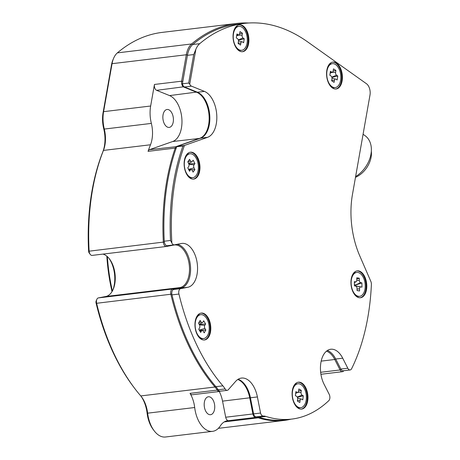 <?xml version="1.0" encoding="UTF-8"?>
<svg xmlns="http://www.w3.org/2000/svg" width="460" height="460" viewBox="0 0 460 460"><rect width="100%" height="100%" fill="white"/><g stroke="black" fill="none" stroke-linecap="round" stroke-linejoin="round"><path stroke-width="0.69" d="M220.093 391.195A4.301 2.484 -96.9 0 1 219.362 391.489A4.301 2.484 -96.9 0 1 218.155 391.138A4.301 2.484 -96.9 0 1 217.229 390.091A23.644 13.65 83.1 0 0 214.998 387.004A171.965 99.262 -96.9 0 1 170.873 294.365A4.301 2.484 -96.9 0 1 172.58 288.995L179.986 287.575A21.494 12.408 83.1 0 0 189.508 269.554A21.494 12.408 83.1 0 0 180.383 246.727A21.494 12.408 83.1 0 0 174.363 244.967A21.494 12.408 83.1 0 0 173.868 245.048L166.462 246.468A4.301 2.484 -96.9 0 1 166.359 246.48A4.301 2.484 -96.9 0 1 165.157 246.129A4.301 2.484 -96.9 0 1 163.34 242.023A171.965 99.262 -96.9 0 1 175.231 148.085A4.301 2.484 -96.9 0 1 176.617 146.429L199.847 138.259A23.644 13.65 83.1 0 0 209.076 115.684A23.644 13.65 83.1 0 0 196.754 92.316L183.799 87.066A4.301 2.484 -96.9 0 1 183.367 86.825A4.301 2.484 -96.9 0 1 181.637 81.19L186.3 54.763A21.494 12.408 -96.9 0 1 191.607 43.959A227.849 131.52 -96.9 0 1 236.405 23.477L162.161 32.395A227.849 131.52 83.1 0 0 117.369 52.883A21.494 12.408 83.1 0 0 113.637 58.242A21.494 12.408 83.1 0 0 112.056 63.687L103.598 111.665A25.794 14.887 83.1 0 0 104.299 129.064A23.644 13.65 -96.9 0 1 103.442 150.42A171.965 99.262 83.1 0 0 89.102 250.941A4.301 2.484 83.1 0 0 90.229 254.363A4.301 2.484 83.1 0 0 90.919 255.053A4.301 2.484 83.1 0 0 92.121 255.403A4.301 2.484 83.1 0 0 92.218 255.386L166.261 246.491M102.948 254.104A21.494 12.408 -96.9 0 1 106.139 255.645A21.494 12.408 -96.9 0 1 109.584 259.089A21.494 12.408 -96.9 0 1 113.212 289.282A21.494 12.408 -96.9 0 1 105.748 296.499L98.337 297.919A4.301 2.484 83.1 0 0 96.847 299.362A4.301 2.484 83.1 0 0 96.629 303.289A171.965 99.262 83.1 0 0 134.199 387.763A171.965 99.262 83.1 0 0 140.76 395.928A23.644 13.65 -96.9 0 1 141.663 397.049A23.644 13.65 -96.9 0 1 147.631 413.172A25.794 14.887 83.1 0 0 154.14 430.761A25.794 14.887 83.1 0 0 158.269 434.89A25.794 14.887 83.1 0 0 165.491 437L212.543 431.348A25.794 14.887 -96.9 0 1 205.321 429.237A25.794 14.887 -96.9 0 1 194.683 407.52A23.644 13.65 83.1 0 0 190.043 393.357L217.229 390.091L218.023 389.58M219.362 391.489L192.171 394.755A4.301 2.484 -96.9 0 1 190.969 394.404A4.301 2.484 -96.9 0 1 190.043 393.357M291.019 419.169A171.965 99.262 -96.9 0 1 284.108 420.434A171.965 99.262 -96.9 0 1 258.325 417.818A23.644 13.65 83.1 0 0 255.628 417.404L228.436 420.67A4.301 2.484 -96.9 0 1 227.389 420.308A4.301 2.484 -96.9 0 1 225.699 417.231L252.891 413.96L249.734 397.865A23.644 13.65 83.1 0 0 237.78 379.488M255.996 416.846L255.628 417.404A4.301 2.484 -96.9 0 1 254.575 417.042A4.301 2.484 -96.9 0 1 252.891 413.96L253.575 413.816M343.741 370.731A4.301 2.484 -96.9 0 1 342.407 371.697A4.301 2.484 -96.9 0 1 341.199 371.346A4.301 2.484 -96.9 0 1 340.084 369.961L334.771 359.49A21.494 12.408 83.1 0 0 329.182 352.561A21.494 12.408 83.1 0 0 326.485 351.164M188.68 83.047L193.7 54.568L195.851 49.341L189.721 84.088L188.68 83.047L182.407 83.8A4.301 2.484 83.1 0 0 184.063 86.745L156.613 90.332A4.301 2.484 -96.9 0 1 156.181 90.097A4.301 2.484 -96.9 0 1 154.451 84.456L181.637 81.19L182.821 81.449L187.479 55.022L186.3 54.763L112.056 63.687L111.527 64.757A19.349 11.167 -96.9 0 1 112.947 59.857L113.637 58.242M112.861 290.053A23.644 13.65 83.1 0 0 114.373 272.866A23.644 13.65 83.1 0 0 109.06 258.422M90.229 254.363L89.177 252.96A2.151 1.242 -96.9 0 1 88.613 251.246A169.815 98.02 -96.9 0 1 102.775 151.984A25.794 14.887 83.1 0 0 103.707 128.685A23.644 13.65 -96.9 0 1 103.063 112.734L111.527 64.757M154.14 430.761L153.082 429.358A23.644 13.65 -96.9 0 1 147.119 413.235A25.794 14.887 83.1 0 0 141.139 396.382M210.916 397.509A9.027 5.21 83.1 0 0 208.386 396.773A9.027 5.21 83.1 0 0 204.183 404.196A9.027 5.21 83.1 0 0 208.012 413.96A9.027 5.21 83.1 0 0 210.542 414.702A9.027 5.21 83.1 0 0 214.745 407.278A9.027 5.21 83.1 0 0 210.916 397.509M169.585 110.222A9.027 5.21 83.1 0 0 167.06 109.486A9.027 5.21 83.1 0 0 162.857 116.903A9.027 5.21 83.1 0 0 166.687 126.672A9.027 5.21 83.1 0 0 169.211 127.409A9.027 5.21 83.1 0 0 173.42 119.991A9.027 5.21 83.1 0 0 169.585 110.222M228.436 420.67A23.644 13.65 83.1 0 0 227.591 420.728A23.644 13.65 83.1 0 0 220.392 425.805A25.794 14.887 -96.9 0 1 212.543 431.348M219.253 391.5A23.644 13.65 -96.9 0 1 222.548 401.131L225.699 417.231M134.199 387.763L133.147 386.36A169.815 98.02 -96.9 0 1 96.048 302.939A2.151 1.242 -96.9 0 1 96.151 300.972L96.847 299.362M176.099 148.407L175.231 148.085L148.045 151.352A171.965 99.262 -96.9 0 1 150.5 144.768A23.644 13.65 83.1 0 0 151.352 123.406A25.794 14.887 -96.9 0 1 150.65 106.013L154.451 84.456M112.021 291.605A126.822 73.203 -96.9 0 1 106.829 256.168M107.37 256.634A128.972 74.445 83.1 0 0 112.378 290.984M156.613 90.332L169.567 95.588A23.644 13.65 -96.9 0 1 181.884 118.95A23.644 13.65 -96.9 0 1 172.661 141.525L149.431 149.695L176.835 146.619M148.045 151.352A4.301 2.484 -96.9 0 1 149.431 149.695M240.701 23.908A226.993 131.025 83.1 0 0 192.579 44.654A20.637 11.914 83.1 0 0 187.479 55.022M236.405 23.477A227.849 131.52 -96.9 0 1 248.733 23M205.051 314.191A13.541 7.814 83.1 0 0 201.256 313.082A13.541 7.814 83.1 0 0 194.954 324.219A13.541 7.814 83.1 0 0 200.698 338.87A13.541 7.814 83.1 0 0 204.487 339.974A13.541 7.814 83.1 0 0 210.795 328.842A13.541 7.814 83.1 0 0 205.051 314.191M204.136 340.003A13.541 7.814 83.1 0 0 210.105 328.624A13.541 7.814 83.1 0 0 204.349 314.272A13.541 7.814 83.1 0 0 200.911 313.139M194.218 153.301A13.541 7.814 83.1 0 0 190.428 152.197A13.541 7.814 83.1 0 0 184.121 163.329A13.541 7.814 83.1 0 0 189.865 177.98A13.541 7.814 83.1 0 0 193.66 179.089A13.541 7.814 83.1 0 0 199.962 167.952A13.541 7.814 83.1 0 0 194.218 153.301M193.309 179.118A13.541 7.814 83.1 0 0 199.272 167.739A13.541 7.814 83.1 0 0 193.522 153.387A13.541 7.814 83.1 0 0 190.078 152.254M243.15 25.915A13.541 7.814 83.1 0 0 239.355 24.811A13.541 7.814 83.1 0 0 233.047 35.943A13.541 7.814 83.1 0 0 238.797 50.594A13.541 7.814 83.1 0 0 242.587 51.704A13.541 7.814 83.1 0 0 248.894 40.566A13.541 7.814 83.1 0 0 243.15 25.915M242.236 51.733A13.541 7.814 83.1 0 0 248.199 40.354A13.541 7.814 83.1 0 0 242.449 26.001A13.541 7.814 83.1 0 0 239.01 24.869M336.662 63.198A13.541 7.814 83.1 0 0 332.873 62.088A13.541 7.814 83.1 0 0 326.565 73.226A13.541 7.814 83.1 0 0 332.31 87.877A13.541 7.814 83.1 0 0 336.105 88.981A13.541 7.814 83.1 0 0 342.407 77.849A13.541 7.814 83.1 0 0 336.662 63.198M335.754 89.01A13.541 7.814 83.1 0 0 341.717 77.631A13.541 7.814 83.1 0 0 335.967 63.279A13.541 7.814 83.1 0 0 332.522 62.146M361.042 271.964A13.541 7.814 83.1 0 0 357.253 270.854A13.541 7.814 83.1 0 0 350.945 281.991A13.541 7.814 83.1 0 0 356.69 296.642A13.541 7.814 83.1 0 0 360.485 297.747A13.541 7.814 83.1 0 0 366.792 286.614A13.541 7.814 83.1 0 0 361.042 271.964M360.134 297.775A13.541 7.814 83.1 0 0 366.097 286.396A13.541 7.814 83.1 0 0 360.347 272.044A13.541 7.814 83.1 0 0 356.902 270.911M302.214 383.301A13.541 7.814 83.1 0 0 298.419 382.191A13.541 7.814 83.1 0 0 292.111 393.329A13.541 7.814 83.1 0 0 297.861 407.98A13.541 7.814 83.1 0 0 301.651 409.084A13.541 7.814 83.1 0 0 307.959 397.952A13.541 7.814 83.1 0 0 302.214 383.301M301.3 409.112A13.541 7.814 83.1 0 0 307.268 397.733A13.541 7.814 83.1 0 0 301.513 383.381A13.541 7.814 83.1 0 0 298.074 382.248M189.721 84.088A4.301 2.484 83.1 0 0 191.038 85.905A4.301 2.484 83.1 0 0 191.469 86.146L204.418 91.396A23.644 13.65 83.1 0 1 216.74 114.758A23.644 13.65 83.1 0 1 207.512 137.339L184.448 145.452A170.671 98.515 83.1 0 0 171.867 243.018A4.301 2.484 83.1 0 0 174.242 244.864A4.301 2.484 83.1 0 0 174.34 244.846L181.447 243.484A22.137 12.782 -96.9 0 1 181.959 243.409A22.137 12.782 -96.9 0 1 197.231 263.419A22.137 12.782 -96.9 0 1 187.749 287.293L180.642 288.656A4.301 2.484 83.1 0 0 178.94 294.043L171.971 294.877A4.301 2.484 -96.9 0 1 173.673 289.489L180.78 288.127A22.137 12.782 83.1 0 0 190.463 266.133A22.137 12.782 83.1 0 0 177.175 244.306M260.555 413.04L253.586 413.879A4.301 2.484 83.1 0 0 255.168 416.501A4.301 2.484 83.1 0 0 256.22 416.863L263.189 416.024A4.301 2.484 83.1 0 1 262.137 415.662A4.301 2.484 83.1 0 1 260.555 413.04L257.404 396.945A23.644 13.65 83.1 0 0 241.5 378.068A23.644 13.65 83.1 0 0 235.595 381.432L228.102 389.953A4.301 2.484 83.1 0 1 227.251 390.344A4.301 2.484 83.1 0 1 226.05 389.994A4.301 2.484 83.1 0 1 225.118 388.947A23.644 13.65 83.1 0 0 222.881 385.842A171.534 99.015 -96.9 0 1 178.94 294.043M222.881 385.842L215.907 386.682A23.644 13.65 83.1 0 1 218.149 389.787A4.301 2.484 83.1 0 0 219.081 390.833A4.301 2.484 83.1 0 0 220.282 391.184L227.251 390.344M174.144 244.869L167.371 245.686A4.301 2.484 -96.9 0 1 167.273 245.703A4.301 2.484 -96.9 0 1 164.249 241.224A171.534 99.015 -96.9 0 1 176.686 146.746A4.301 2.484 83.1 0 1 177.318 146.343L200.543 138.172A23.644 13.65 83.1 0 0 209.771 115.598A23.644 13.65 83.1 0 0 197.449 92.236L184.494 86.98L191.469 86.146M215.907 386.682A171.534 99.015 -96.9 0 1 171.971 294.877M253.586 413.879L250.43 397.779A23.644 13.65 83.1 0 0 238.107 379.281M342.711 358.19L347.806 368.23A4.301 2.484 83.1 0 0 350.123 369.966L343.154 370.8A4.301 2.484 -96.9 0 1 340.831 369.064L335.737 359.024L342.711 358.19A22.137 12.782 -96.9 0 0 330.757 349.243A22.137 12.782 -96.9 0 0 321.011 361.957A22.137 12.782 -96.9 0 0 324.087 384.267L329.182 394.306A4.301 2.484 83.1 0 1 328.814 400.643A171.534 99.015 -96.9 0 1 291.72 419.089A171.534 99.015 -96.9 0 1 265.903 416.444A23.644 13.65 83.1 0 0 263.189 416.024M291.72 419.089L284.752 419.922A171.534 99.015 -96.9 0 1 258.934 417.283A23.644 13.65 83.1 0 0 256.22 416.863M335.737 359.024A22.137 12.782 83.1 0 0 327.37 350.508M350.123 369.966A4.301 2.484 83.1 0 0 351.624 368.702A171.534 99.015 -96.9 0 0 371.387 284.516A4.301 2.484 83.1 0 0 370.835 281.399L359.674 255.668A66.637 38.462 83.1 0 1 352.446 194.551L369.989 95.059A8.596 4.962 83.1 0 0 366.534 83.783L307.728 41.952A226.993 131.025 -96.9 0 0 244.174 23.408L237.205 24.248A226.993 131.025 -96.9 0 0 192.751 44.505L199.726 43.665A226.993 131.025 -96.9 0 1 244.174 23.408M199.726 43.665A21.494 12.408 83.1 0 0 195.851 49.341M182.407 83.8L187.427 55.321A21.494 12.408 -96.9 0 1 192.751 44.505M184.063 86.745A4.301 2.484 83.1 0 0 184.494 86.98M171.867 243.018L170.528 240.471A171.534 99.015 -96.9 0 1 182.959 145.987L184.448 145.452M176.686 146.746L182.959 145.987M196.374 158.568A12.035 6.946 -96.9 0 1 198.087 170.723A12.035 6.946 -96.9 0 1 192.78 177.675A12.035 6.946 -96.9 0 1 186.317 172.885A12.035 6.946 -96.9 0 1 184.604 160.724A12.035 6.946 -96.9 0 1 189.911 153.772A12.035 6.946 -96.9 0 1 196.374 158.568M192.78 177.675L191.561 177.824A12.035 6.946 -96.9 0 1 189.14 177.399M186.438 154.911A12.035 6.946 -96.9 0 1 188.692 153.922L189.911 153.772M193.091 172.149L194.89 169.59L194.005 167.877A2.151 1.242 -96.9 0 1 194.022 164.881L194.919 163.605L193.154 160.178L192.257 161.454A2.151 1.242 -96.9 0 1 191.86 161.805A2.151 1.242 -96.9 0 1 190.48 161.017L189.595 159.304L187.801 161.857L188.686 163.576A2.151 1.242 -96.9 0 1 188.669 166.566L187.772 167.848L189.537 171.275L190.434 169.999A2.151 1.242 -96.9 0 1 191.297 169.59A2.151 1.242 -96.9 0 1 192.211 170.436L193.091 172.149M191.624 169.728L194.89 169.59M188.813 163.858L194.919 163.605M242.017 27.244A12.035 6.946 -96.9 0 1 247.319 40.233A12.035 6.946 -96.9 0 1 241.713 50.289A12.035 6.946 -96.9 0 1 238.527 49.438A12.035 6.946 -96.9 0 1 233.231 36.449A12.035 6.946 -96.9 0 1 238.838 26.387A12.035 6.946 -96.9 0 1 242.017 27.244M241.713 50.289L240.494 50.439A12.035 6.946 -96.9 0 1 238.067 50.014M235.365 27.525A12.035 6.946 -96.9 0 1 237.619 26.536L238.838 26.387M240.867 43.108A2.151 1.242 -96.9 0 1 242.069 41.791A2.151 1.242 -96.9 0 1 242.403 41.935L243.622 42.74L244.243 38.778L243.024 37.973A2.151 1.242 -96.9 0 1 242.115 35.184L242.431 33.2L239.988 31.59L239.677 33.569A2.151 1.242 -96.9 0 1 238.947 34.833A2.151 1.242 -96.9 0 1 238.148 34.747L236.929 33.942L236.308 37.904L237.527 38.709A2.151 1.242 -96.9 0 1 238.429 41.498L238.119 43.481L240.557 45.091L240.867 43.108L238.182 43.102M239.608 33.89L242.431 33.2M238.389 40.204L244.243 38.778M340.63 80.034A12.035 6.946 -96.9 0 1 335.225 87.573A12.035 6.946 -96.9 0 1 326.945 71.202A12.035 6.946 -96.9 0 1 332.356 63.67A12.035 6.946 -96.9 0 1 340.63 80.034M335.225 87.573L334.006 87.716A12.035 6.946 -96.9 0 1 331.579 87.291M328.877 64.802A12.035 6.946 -96.9 0 1 331.131 63.813L332.356 63.67M331.045 76.032A2.151 1.242 -96.9 0 1 331.965 78.809L331.666 80.799L334.109 82.374L334.409 80.385A2.151 1.242 -96.9 0 1 335.61 79.051A2.151 1.242 -96.9 0 1 335.932 79.183L337.151 79.977L337.755 75.998L336.536 75.21A2.151 1.242 -96.9 0 1 335.61 72.433L335.915 70.443L333.471 68.868L333.172 70.851A2.151 1.242 -96.9 0 1 332.43 72.134A2.151 1.242 -96.9 0 1 331.648 72.053L330.424 71.265L329.826 75.245L331.045 76.032M333.115 71.133L335.915 70.443M331.896 77.441L337.755 75.998M207.494 335.627A12.035 6.946 -96.9 0 1 203.613 338.566A12.035 6.946 -96.9 0 1 196.098 331.211A12.035 6.946 -96.9 0 1 196.857 317.596A12.035 6.946 -96.9 0 1 200.738 314.663A12.035 6.946 -96.9 0 1 208.253 322.011A12.035 6.946 -96.9 0 1 207.494 335.627M203.613 338.566L202.394 338.709A12.035 6.946 -96.9 0 1 199.968 338.284M197.265 315.796A12.035 6.946 -96.9 0 1 199.519 314.807L200.738 314.663M199.45 324.8A2.151 1.242 -96.9 0 1 199.577 327.819L198.749 329.228L200.646 332.448L201.474 331.039A2.151 1.242 -96.9 0 1 202.406 330.527A2.151 1.242 -96.9 0 1 203.251 331.24L204.2 332.85L205.85 330.033L204.901 328.423A2.151 1.242 -96.9 0 1 204.775 325.404L205.603 323.995L203.705 320.775L202.877 322.184A2.151 1.242 -96.9 0 1 202.411 322.644A2.151 1.242 -96.9 0 1 201.1 321.983L200.152 320.373L198.501 323.19L199.45 324.8M199.237 324.444L205.603 323.995M201.492 330.337L205.85 330.033M306.251 399.608A12.035 6.946 -96.9 0 1 300.777 407.675A12.035 6.946 -96.9 0 1 292.428 391.839A12.035 6.946 -96.9 0 1 297.902 383.772A12.035 6.946 -96.9 0 1 306.251 399.608M300.777 407.675L299.558 407.819A12.035 6.946 -96.9 0 1 297.131 407.393M294.429 384.905A12.035 6.946 -96.9 0 1 296.683 383.916L297.902 383.772M296.625 396.359A2.151 1.242 -96.9 0 1 297.62 399.079L297.378 401.103L299.845 402.488L300.087 400.464A2.151 1.242 -96.9 0 1 301.306 399.033A2.151 1.242 -96.9 0 1 301.565 399.136L302.801 399.826L303.284 395.778L302.053 395.088A2.151 1.242 -96.9 0 1 301.058 392.368L301.3 390.344L298.833 388.959L298.592 390.983A2.151 1.242 -96.9 0 1 297.839 392.357A2.151 1.242 -96.9 0 1 297.114 392.311L295.878 391.621L295.395 395.669L296.625 396.359M298.58 391.063L301.3 390.344M297.39 397.342L303.284 395.778M365.211 285.539A12.035 6.946 -96.9 0 1 359.605 296.338A12.035 6.946 -96.9 0 1 351.129 283.233A12.035 6.946 -96.9 0 1 356.736 272.435A12.035 6.946 -96.9 0 1 365.211 285.539M359.605 296.338L358.386 296.481A12.035 6.946 -96.9 0 1 355.965 296.056M353.263 273.568A12.035 6.946 -96.9 0 1 355.517 272.579L356.736 272.435M355.706 286.103A2.151 1.242 -96.9 0 1 355.735 286.108A2.151 1.242 -96.9 0 1 357.012 288.437L357.063 290.565L359.576 290.979L359.53 288.851A2.151 1.242 -96.9 0 1 360.738 286.925L361.991 287.132L361.893 282.871L360.634 282.67A2.151 1.242 -96.9 0 1 359.329 280.33L359.277 278.202L356.764 277.788L356.816 279.921A2.151 1.242 -96.9 0 1 356.04 281.784A2.151 1.242 -96.9 0 1 355.609 281.842L354.349 281.641L354.447 285.896L355.735 286.108M356.793 279.076L359.277 278.202M354.781 285.913A3.875 2.237 -96.9 0 1 355.465 285.844L355.448 285.005A3.875 2.237 -96.9 0 1 354.413 284.424M355.695 285.045L361.893 282.871M355.712 285.884L361.991 287.132M357.063 290.478L359.576 290.979M355.609 176.605A25.794 18.653 -54.6 0 0 370.967 154.14A25.794 18.653 -54.6 0 0 365.004 135.631L363.078 134.262M371.323 151.173A21.494 15.542 125.4 0 1 371.111 157.142A21.494 15.542 125.4 0 1 355.482 177.353M88.613 251.246L164.329 241.983M180.613 288.161L179.986 287.575L105.748 296.499M335.708 358.967L334.771 359.49L321.178 361.123M320.654 372.295L340.084 369.961L341.038 369.432M147.119 413.235L194.683 407.52M96.048 302.939L96.629 303.289L171.827 294.112M102.775 151.984L103.442 150.42L150.5 144.768M103.707 128.685L104.299 129.064L151.352 123.406M150.65 106.013L103.598 111.665L103.063 112.734M117.369 52.883L191.607 43.959L192.579 44.654M224.233 421.918L258.325 417.818L258.779 417.237M222.548 401.131L250.418 397.722M166.928 245.703L166.462 246.468M173.259 289.633L172.58 288.995L98.337 297.919M215.694 386.434L214.998 387.004L140.76 395.928M196.978 92.046L169.567 95.588M199.979 138.374L172.661 141.525M218.149 389.787L225.118 388.947M200.543 138.172L207.512 137.339M197.449 92.236L204.418 91.396M180.78 288.127L187.749 287.293M173.673 289.489L180.642 288.656M250.43 397.779L257.404 396.945M265.903 416.444L258.934 417.283M340.831 369.064L347.806 368.23M193.7 54.568L187.427 55.321M164.249 241.224L170.528 240.471M177.318 146.343L184.132 145.527M189.319 169.182L194.005 167.877M188.933 164.243L194.022 164.881M187.887 161.736L190.48 161.017M188.767 169.786L190.434 169.999M236.71 35.328L238.148 34.747M238.228 35.173L242.115 35.184M238.303 39.882L243.024 37.973M330.217 72.634L331.648 72.053M331.809 72.427L335.61 72.433M331.809 77.13L336.536 75.21M331.729 80.385L334.409 80.385M198.806 322.673L201.1 321.983M199.456 324.812L204.775 325.404M199.715 329.975L204.901 328.423M199.703 330.843L201.474 331.039M295.728 392.886L297.114 392.311M297.735 392.409L301.058 392.368M297.269 397.078L302.053 395.088M297.447 400.493L300.087 400.464M354.367 282.405L355.609 281.842M356.776 280.519L359.329 280.33M355.448 285.005L360.634 282.67M355.465 285.844L360.738 286.925M357.029 289.035L359.53 288.851M320.925 374.279L342.407 371.697M218.362 428.335L284.108 420.434M92.121 255.403L166.359 246.48M174.242 244.864L167.273 245.703M191.86 161.805L188.577 163.363M191.297 169.59L188.358 168.987M242.069 41.791L238.47 41.049M238.947 34.833L236.612 35.938M332.43 72.134L330.13 73.226M335.61 79.051L332.005 78.309M202.411 322.644L199.105 324.208M202.406 330.527L199.117 329.849M297.839 392.357L295.665 393.386M301.306 399.033L297.62 398.274M356.04 281.784L354.372 282.572"/></g></svg>
